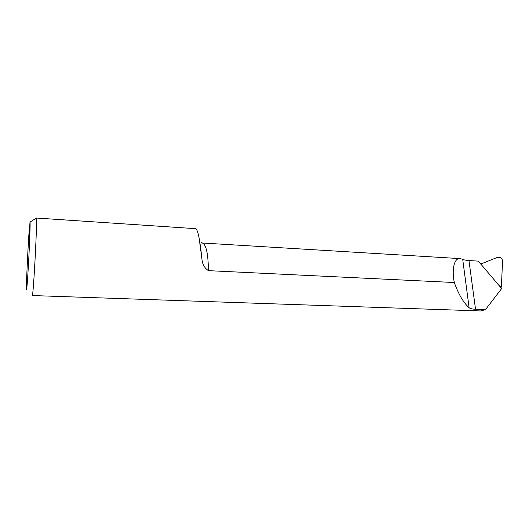 <?xml version="1.0" encoding="UTF-8"?>
<svg xmlns="http://www.w3.org/2000/svg" width="529" height="529" viewBox="0 0 529 529"><rect width="100%" height="100%" fill="white"/><g stroke="black" fill="none" stroke-linecap="round" stroke-linejoin="round"><path stroke-width="0.79" d="M29.644 227.748L29.254 229.414C28.116 244.411 26.437 278.955 26.45 287.432C26.404 294.964 27.482 282.506 28.619 261.544C29.763 240.635 30.437 220.719 29.994 222.081L29.161 235.537M454.332 282.526L208.419 270.656C204.445 268.031 202.27 264.011 201.893 258.582L199.863 243.671C199.083 236.113 197.8 231.12 196.028 228.693L36.461 218.034C37.149 226.67 33.215 298.568 32.236 295.546L480.854 310.959L485.51 309.577L475.525 309.227C472.45 309.154 470.307 308.652 469.111 307.733C463.411 302.614 458.484 294.21 454.332 282.526C451.501 269.664 454.299 257.504 460.131 258.615L202.296 243.003C206.151 244.338 208.188 253.556 208.419 270.656M485.51 309.577L501.657 288.55L478.302 261.121L468.965 260.559C465.93 260.321 463.84 259.904 462.703 259.322L460.131 258.615M480.696 264.07L497.055 257.517C500.275 256.803 502.107 257.96 502.55 260.969L501.386 287.042L501.049 287.419L497.108 283.425M29.426 227.734L29.075 235.531M30.034 222.048L36.461 218.034M475.525 309.227L468.965 260.559M469.111 307.733L462.703 259.322M200.841 246.593L200.16 246.567M201.893 258.582C200.286 246.23 200.418 241.032 202.296 243.003M200.848 246.686L200.167 246.653"/></g></svg>
